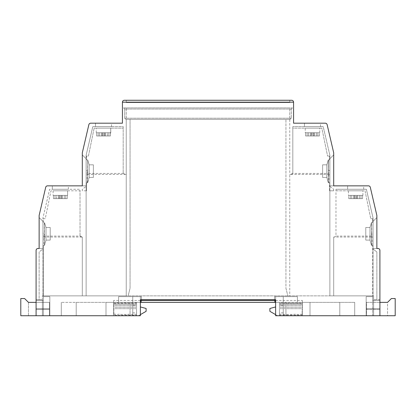 <?xml version="1.0" encoding="UTF-8"?>
<svg xmlns="http://www.w3.org/2000/svg" width="416" height="416" viewBox="0 0 416 416"><rect width="100%" height="100%" fill="white"/><g stroke="black" fill="none" stroke-linecap="round" stroke-linejoin="round"><path stroke-width="0.31" stroke-dasharray="2.08 1.56" d="M275.621 306.951L275.621 314.631L269.89 311.324L269.89 308.485L275.621 306.951L275.621 314.631L275.621 296.634L283.26 296.634L275.621 296.634L275.626 315.734L373.615 315.734L373.615 295.87L373.043 295.87L373.043 237.037L333.694 237.037L333.694 295.87L373.615 295.87L373.615 315.734L275.621 315.734L275.621 299.692L140.379 299.692L140.379 315.734L42.385 315.734L42.385 295.87L373.615 295.87L42.385 295.87L42.385 315.734L140.379 315.734L140.379 299.692L275.621 299.692L275.621 315.734L275.621 299.692L140.379 299.692L140.379 315.734L140.379 300.456L140.379 302.364L118.602 302.364L130.062 302.364L118.602 302.364L118.602 296.634L118.602 302.364L105.997 302.364L105.997 315.734L105.997 302.364L118.602 302.364L118.602 296.634L141.508 296.634L118.602 296.634L141.508 296.634L118.602 296.634L118.602 302.364L132.74 302.364L132.74 296.634L140.379 296.634L132.74 296.634L140.379 296.634L132.74 296.634L132.74 302.364L130.062 302.364L130.062 315.734L105.997 315.734L113.636 315.734L113.636 302.364L113.636 315.734L105.997 315.734L105.997 302.364L105.997 315.734L130.062 315.734L130.062 302.364L132.74 302.364L132.74 315.734L132.74 302.364L132.74 315.734L130.062 315.734L132.74 315.734L132.74 302.364L118.602 302.364L136.557 302.364L113.636 302.364L113.636 300.456L113.636 302.364L105.997 302.364L141.508 302.364L132.74 302.364L132.74 315.734L136.557 315.734L136.557 302.364L141.508 302.364L76.196 302.364L132.74 302.364L132.74 315.734L138.471 315.734L132.74 315.734L136.557 315.734L136.557 302.364L140.379 302.364L61.298 302.364L140.759 302.364L140.759 300.456L140.759 302.364L275.626 302.364L275.621 300.456L275.621 302.364L354.702 302.364L354.702 315.734L354.702 302.364L274.492 302.364L297.398 302.364L297.398 296.634L274.492 296.634L297.398 296.634L274.492 296.634L297.398 296.634L297.398 302.364L310.003 302.364L302.364 302.364L302.364 300.456L302.364 302.364L310.003 302.364L310.003 315.734L302.364 315.734L310.003 315.734L310.003 302.364L310.003 315.734L310.003 302.364L274.492 302.364L297.398 302.364L285.938 302.364L285.938 315.734L310.003 315.734L285.938 315.734L285.938 302.364L297.398 302.364L279.443 302.364L279.443 315.734L283.26 315.734L283.26 302.364L285.938 302.364L283.26 302.364L283.26 315.734L277.529 315.734L283.26 315.734L283.26 302.364L283.26 315.734L279.443 315.734L279.443 302.364L275.621 302.364L275.626 315.734L372.663 315.734L372.663 245.44L371.514 245.44L371.514 222.518L372.663 222.518L371.649 222.518L371.649 233.215L373.043 233.215L373.043 217.932L366.371 189.28L335.982 189.28L335.982 190.809L365.019 190.809L370.75 218.696L365.019 190.809L335.982 190.809L335.982 235.123A1.908 1.908 56.4 0 1 334.074 237.037L333.694 237.037L333.694 295.87L333.694 237.037L334.074 237.037L333.694 237.037L333.694 295.87L329.872 295.87L329.872 155.277L329.872 295.87L329.872 186.415L329.872 190.809L329.488 190.809L329.488 182.785L328.344 182.785L328.344 159.864L329.488 159.864L329.488 156.042L329.488 159.864L328.479 159.864L328.479 170.56L328.874 173.425L292.557 173.425L290.904 174.382A1.908 1.908 56.4 0 0 292.812 172.468L292.812 126.625L292.812 128.154L321.849 128.154L327.579 156.042L329.488 156.042L327.579 156.042L321.849 128.154L292.812 128.154L292.812 172.468A1.908 1.908 0 0 1 290.904 174.382L289.76 174.382L289.76 107.905L126.24 107.905L289.76 107.905L289.76 119.366L126.24 119.366L126.24 107.905L126.24 119.366L289.76 119.366L289.76 174.382L290.904 174.382A1.908 1.908 56.4 0 0 292.557 173.425M334.074 237.037A1.908 1.908 56.4 0 0 335.728 236.08L334.074 237.037A1.908 1.908 0 0 0 335.982 235.123L335.982 189.28L366.371 189.28L373.043 217.932L373.043 295.87L373.043 249.07L373.043 295.87L329.872 295.87L329.872 190.809L329.488 190.809L329.488 182.785L328.874 182.785L328.874 173.425M371.514 245.44L371.514 222.518L369.985 227.484L371.514 222.518L369.985 227.484L371.514 222.518L369.985 227.484L365.784 227.484L369.985 227.484L365.784 227.484L369.985 227.484L365.784 227.484L369.985 227.484L371.514 222.518L371.514 245.44L369.985 240.089L371.514 245.44L369.985 240.089L371.514 245.44L369.985 240.089L365.784 240.089L369.985 240.089L365.784 240.089L369.985 240.089L365.784 240.089L365.784 227.484L365.784 240.089L365.784 227.484L365.784 240.089L365.784 227.484L365.784 240.089L369.985 240.089L371.514 245.44L372.663 245.44L372.663 315.734L275.626 315.734L275.626 302.364L275.626 315.734L354.702 315.734L354.702 302.364L354.702 315.734L283.26 315.734L283.26 296.634L283.26 302.364L283.26 296.634L275.621 296.634L275.621 302.364L275.621 296.634L283.26 296.634L283.26 315.734L339.804 315.734L339.804 302.364L339.804 315.734L339.804 302.364L339.804 315.734L354.702 315.734L275.626 315.734L379.917 315.734L379.917 250.406A1.908 1.908 0 0 0 378.009 248.498L376.865 248.498L376.865 215.452L370.313 187.32A1.908 1.908 0 0 0 368.451 185.843L329.872 185.843L329.872 158.714L333.694 154.898L333.694 185.843L329.872 185.843L329.872 158.714L333.694 154.898M333.694 185.843L333.694 152.792L327.142 124.665A1.908 1.908 0 0 0 325.281 123.188L293.576 123.188L293.576 102.175L122.424 102.175L122.424 123.188L90.719 123.188A1.908 1.908 0 0 0 88.858 124.665L82.306 152.792L82.306 185.843L86.128 185.843L86.128 158.714L82.306 154.898L82.306 185.843L86.128 185.843L86.128 158.714L82.306 154.898M279.443 313.113L279.443 303.82L279.443 313.113M279.443 309.052L279.443 305.23L279.443 309.052M280.686 309.052L280.686 302.947L280.686 309.052M282.022 309.052L282.022 302.947L282.022 309.052M283.358 309.052L283.358 302.947L283.358 309.052M284.695 309.052L284.695 302.947L284.695 309.052M279.443 314.012L279.443 302.817L279.443 314.012M287.368 309.052L287.368 302.947L287.368 309.052M286.031 309.052L286.031 302.947L286.031 309.052M295.391 309.052L295.391 302.947L295.391 309.052M294.055 309.052L294.055 302.947L294.055 309.052M292.718 309.052L292.718 302.947L292.718 309.052M277.529 315.734L275.621 314.631L277.529 315.734M379.917 302.364L366.548 302.364L366.548 315.734L395.2 315.734L395.2 298.542L391.378 298.542L387.561 302.364L387.561 315.734L379.917 315.734L387.561 315.734L387.561 302.364L379.917 302.364L379.917 308.859L366.548 308.859L379.917 308.859L366.548 308.859L379.917 308.859L379.917 302.364L379.917 308.859L379.917 302.364L366.548 302.364L366.548 315.734L366.168 315.734L366.548 315.734L366.548 302.364L379.917 302.364L366.548 302.364L366.548 315.734L379.917 315.734L379.917 300.456L372.663 300.456L372.663 296.634L366.168 296.634L372.663 296.634L372.663 300.456L372.663 296.634L372.663 300.456L379.917 300.456L372.663 300.456L379.917 300.456L372.663 300.456L379.917 300.456L379.917 315.734L373.615 315.734L379.917 315.734L379.917 300.456L379.917 315.734L379.917 300.456L379.917 315.734L366.168 315.734L366.168 302.364L366.168 315.734L366.168 309.239L366.168 315.734L379.917 315.734L379.917 299.692L373.615 299.692L379.917 299.692L379.917 315.734L372.663 315.734L372.663 300.456L372.663 315.734L379.917 315.734M81.926 237.037L80.272 236.08A1.908 1.908 56.4 0 0 81.926 237.037L82.306 237.037L81.926 237.037L82.306 237.037L82.306 295.87L126.24 295.87L126.24 174.382L126.24 295.87L128.154 295.87L130.062 288.231L130.062 119.366L130.062 288.231L128.154 295.87L289.76 295.87L289.76 174.382L289.76 295.87L329.872 295.87L86.128 295.87L86.128 190.809L86.512 190.809L86.512 182.785L87.656 182.785L87.656 159.864L89.185 164.83L87.656 159.864L89.185 164.83L87.656 159.864L89.185 164.83L93.387 164.83L89.185 164.83L93.387 164.83L89.185 164.83L93.387 164.83L89.185 164.83L87.656 159.864L87.656 182.785L89.185 177.434L87.656 182.785L89.185 177.434L87.656 182.785L89.185 177.434L93.387 177.434L89.185 177.434L93.387 177.434L89.185 177.434L93.387 177.434L93.387 164.83L93.387 177.434L93.387 164.83L93.387 177.434L93.387 164.83L93.387 177.434L89.185 177.434L87.656 182.785L86.512 182.785L86.512 190.809L86.128 190.809L86.128 186.415L86.128 295.87L86.128 155.277L86.128 295.87L82.306 295.87L82.306 237.037L82.306 295.87L42.957 295.87L82.306 295.87L82.306 237.037L42.957 237.037L42.957 295.87L42.957 249.07L39.135 251.935L39.135 299.692L36.083 299.692L42.385 299.692L39.135 299.692L39.135 251.935L42.957 249.07L42.957 295.87L42.957 217.932L49.629 189.28L80.018 189.28L80.018 190.809L50.981 190.809L45.25 218.696L43.337 218.696L43.337 222.518L44.351 222.518L44.351 233.215L42.957 233.215L42.957 217.932L49.629 189.28L80.018 189.28L80.018 235.123A1.908 1.908 56.4 0 0 81.926 237.037A1.908 1.908 0 0 1 80.018 235.123L80.018 190.809L50.981 190.809L45.25 218.696L43.337 218.696L43.337 222.518L44.351 222.518M347.636 185.843L363.683 185.843L347.636 185.843L363.683 185.843L347.636 185.843L363.683 185.843L347.636 185.843L347.636 189.28L363.683 189.28L347.636 189.28L363.683 189.28L347.636 189.28L363.683 189.28L347.636 189.28L347.636 185.843L347.636 189.28M140.379 306.951L140.379 314.631L146.11 311.324L146.11 308.485L140.379 306.951L140.379 314.631L138.471 315.734L140.379 314.631L140.379 296.634L140.374 315.734L43.337 315.734L43.337 245.44L44.486 245.44L44.486 222.518L46.015 227.484L44.486 222.518L46.015 227.484L44.486 222.518L46.015 227.484L44.486 222.518L44.486 245.44L46.015 240.089L44.486 245.44L46.015 240.089L44.486 245.44L46.015 240.089L44.486 245.44L43.956 245.44L43.956 236.08L80.272 236.08M275.241 302.364L275.241 300.456L140.759 300.456L275.241 300.456L275.241 302.364L275.241 300.456L140.759 300.456L140.759 302.364M372.663 218.696L372.663 222.518L372.663 218.696L370.75 218.696L372.663 218.696M125.096 174.382L126.24 174.382L125.096 174.382L126.24 174.382L126.24 119.366L126.24 174.382L125.096 174.382A1.908 1.908 0 0 1 123.188 172.468A1.908 1.908 56.4 0 0 125.096 174.382L123.443 173.425A1.908 1.908 56.4 0 0 125.096 174.382L86.128 174.382M123.188 172.468L123.188 128.154L94.151 128.154L123.188 128.154L123.188 126.625L92.799 126.625L123.188 126.625L123.188 172.468M87.521 159.864L86.512 159.864L86.512 156.042L88.421 156.042L94.151 128.154L88.421 156.042L86.512 156.042L86.512 159.864L87.656 159.864L87.521 170.56L86.128 170.56M290.139 119.366L125.861 119.366L290.139 119.366L291.283 118.217L290.139 119.366M124.717 118.217L125.861 119.366L124.717 118.217L124.717 109.049L291.283 109.049L291.283 118.217L291.283 109.049L292.432 107.905L291.283 109.049L124.717 109.049L124.717 118.217L291.283 118.217L124.717 118.217M123.568 107.905L292.432 107.905L123.568 107.905L124.717 109.049L123.568 107.905M43.956 245.44L43.337 245.44L43.337 315.734L140.374 315.734L140.379 296.634L140.374 315.734L61.298 315.734L76.196 315.734L76.196 302.364L76.196 315.734L132.74 315.734L76.196 315.734L76.196 302.364L76.196 315.734L61.298 315.734L61.298 302.364L61.298 315.734L61.298 302.364L61.298 315.734L140.374 315.734L36.083 315.734L36.083 250.406A1.908 1.908 0 0 1 37.991 248.498L39.135 248.498L39.135 215.452L45.687 187.32A1.908 1.908 0 0 1 47.549 185.843L82.306 185.843M285.938 288.231L287.846 295.87L285.938 288.231L285.938 119.366L285.938 288.231M373.615 295.87L373.615 315.734L373.615 295.87M36.083 315.734L43.337 315.734L43.337 300.456L43.337 315.734L36.083 315.734L36.083 299.692L36.083 315.734L42.385 315.734L36.083 315.734L36.083 300.456L43.337 300.456L43.337 296.634L49.832 296.634L43.337 296.634L43.337 300.456L43.337 296.634L43.337 300.456L36.083 300.456L43.337 300.456L36.083 300.456L43.337 300.456L36.083 300.456L36.083 315.734L36.083 300.456L36.083 315.734L49.832 315.734L49.452 315.734L49.832 315.734L49.832 309.239L49.832 315.734L36.083 315.734L36.083 302.364L49.832 302.364L49.832 315.734L49.832 302.364L49.832 309.239L36.083 309.239L49.832 309.239L49.832 296.634L43.337 296.634L49.832 296.634L49.832 309.239L36.083 309.239L49.832 309.239L49.832 296.634L49.832 309.239L49.832 302.364L49.452 302.364L49.832 302.364L49.452 302.364L49.452 308.859L36.083 308.859L49.452 308.859L36.083 308.859L49.452 308.859L49.452 315.734L20.8 315.734L20.8 298.542L24.622 298.542L28.439 302.364L49.452 302.364L49.452 315.734L49.452 302.364L36.083 302.364L36.083 308.859L36.083 302.364L49.452 302.364L49.452 315.734L36.083 315.734L36.083 302.364L36.083 308.859L36.083 302.364L28.439 302.364L28.439 315.734L36.083 315.734L28.439 315.734L28.439 302.364L36.083 302.364M42.385 299.692L42.385 315.734L42.385 299.692M376.865 251.935L376.865 299.692L376.865 251.935L373.043 249.07L376.865 251.935M52.317 185.843L68.364 185.843L52.317 185.843L68.364 185.843L52.317 185.843L68.364 185.843L52.317 185.843L52.317 189.28L68.364 189.28L52.317 189.28L68.364 189.28L52.317 189.28L68.364 189.28L52.317 189.28L52.317 185.843L52.317 189.28M86.128 155.277L92.799 126.625L86.128 155.277M376.865 248.498L373.043 248.498L373.043 221.369L376.865 217.552L376.865 248.498L373.043 248.498L373.043 221.369L376.865 217.552M39.135 217.552L42.957 221.369L42.957 248.498L39.135 248.498L39.135 217.552L42.957 221.369L42.957 248.498L39.135 248.498M42.957 233.215L42.957 237.037M43.956 236.08L44.351 233.215M86.128 190.809L82.306 190.809L82.306 189.28L86.128 186.415L82.306 189.28L82.306 190.809L86.128 190.809M87.126 182.785L87.126 173.425L123.443 173.425M87.126 173.425L87.521 170.56M95.488 126.625L111.535 126.625L95.488 126.625L111.535 126.625L95.488 126.625L111.535 126.625L95.488 126.625L95.488 123.188L111.535 123.188L95.488 123.188L111.535 123.188L95.488 123.188L111.535 123.188L95.488 123.188L95.488 126.625L95.488 123.188M329.872 170.56L328.479 170.56M329.872 155.277L323.201 126.625L292.812 126.625L323.201 126.625L329.872 155.277M290.904 174.382L329.872 174.382M329.872 186.415L333.694 189.28L329.872 186.415M373.043 233.215L373.043 237.037M371.649 233.215L372.044 236.08L335.728 236.08M333.694 190.809L329.872 190.809L333.694 190.809L333.694 189.28L333.694 190.809M304.465 126.625L320.512 126.625L304.465 126.625L320.512 126.625L304.465 126.625L320.512 126.625L304.465 126.625L304.465 123.188L320.512 123.188L304.465 123.188L320.512 123.188L304.465 123.188L320.512 123.188L304.465 123.188L304.465 126.625L304.465 123.188M291.668 100.266L124.332 100.266M126.24 100.266L289.76 100.266L126.24 100.266L126.24 102.554L289.76 102.554L289.76 100.266L289.76 102.554L126.24 102.554L126.24 100.266M372.044 245.44L372.044 236.08M60.908 198.64L60.908 195.39L67.257 195.39L62.452 195.39L62.452 198.64L67.257 198.64L67.257 195.39L53.425 195.39L58.224 195.39L58.224 198.64L53.425 198.64L53.425 195.39L67.257 195.39L62.452 195.39L62.452 198.64L53.425 198.64L59.774 198.64L59.774 195.39L53.425 195.39L58.224 195.39L58.224 198.64L53.425 198.64L54.974 198.64L54.974 195.39L53.082 195.39L67.6 195.39L54.974 195.39L54.974 198.64L67.257 198.64L65.707 198.64L65.707 195.39L65.707 198.64L59.088 198.64L59.088 195.39L65.707 195.39L65.707 198.64L60.908 198.64L60.908 195.39L60.908 198.64L56.41 198.64L56.41 195.39L60.908 195.39M355.092 195.39L362.918 195.39L350.293 195.39L362.918 195.39L357.776 195.39L357.776 198.64L362.575 198.64L362.575 195.39L357.776 195.39L357.776 198.64L362.575 198.64L356.226 198.64L356.226 195.39L361.026 195.39L348.4 195.39L353.548 195.39L353.548 198.64L348.743 198.64L348.743 195.39L361.026 195.39L348.4 195.39L353.548 195.39L353.548 198.64L348.743 198.64L355.092 198.64L355.092 195.39L350.293 195.39L362.918 195.39L348.4 195.39L350.293 195.39L350.293 198.64L362.575 198.64L361.026 198.64L361.026 195.39L361.026 198.64L348.743 198.64L350.293 198.64L350.293 195.39L350.293 198.64L356.912 198.64L356.912 195.39L355.092 195.39L355.092 198.64L359.59 198.64L359.59 195.39L355.092 195.39L355.092 198.64M64.272 198.64L61.589 198.64L61.589 195.39L54.974 195.39L54.974 198.64L64.272 198.64L64.272 195.39L59.774 195.39L59.774 198.64L61.589 198.64L61.589 195.39L64.272 195.39L64.272 198.64L62.452 198.64L64.272 198.64L64.272 195.39L62.452 195.39L62.452 198.64M56.41 198.64L58.224 198.64L56.41 198.64L56.41 195.39L59.088 195.39L59.088 198.64L56.41 198.64L56.41 195.39L58.224 195.39L58.224 198.64M65.707 198.64L67.257 198.64L67.257 195.39L67.6 195.39L54.974 195.39L67.6 195.39L67.6 190.809L53.082 190.809L67.6 190.809L53.082 190.809L67.6 190.809L53.082 190.809L67.6 190.809L67.6 195.39L67.6 190.809M54.974 198.64L53.425 198.64L53.425 195.39L53.082 195.39L65.707 195.39L53.082 195.39L53.082 190.809M67.257 198.64L67.257 195.39L67.6 195.39M53.425 198.64L53.425 195.39L53.082 195.39M59.774 198.64L59.774 195.39M61.589 198.64L61.589 195.39M58.224 195.39L56.41 195.39M59.088 198.64L59.088 195.39M62.452 195.39L64.272 195.39M50.216 227.484L50.216 240.089L50.216 227.484L46.015 227.484L50.216 227.484L50.216 240.089L46.015 240.089L46.015 227.484L50.216 227.484L46.015 227.484L50.216 227.484L50.216 240.089L46.015 240.089L46.015 227.484L50.216 227.484L50.216 240.089L46.015 240.089L46.015 227.484L46.015 240.089L46.015 227.484L46.015 240.089L50.216 240.089L50.216 227.484M50.216 240.089L46.015 240.089L50.216 240.089M348.4 190.809L362.918 190.809L348.4 190.809L362.918 190.809L348.4 190.809L362.918 190.809L348.4 190.809L348.4 195.39M44.486 245.44L44.486 222.518M328.874 182.785L328.344 182.785L326.815 177.434L322.613 177.434L326.815 177.434L322.613 177.434L322.613 164.83L326.815 164.83L328.344 159.864L326.815 164.83L328.344 159.864L326.815 164.83L328.344 159.864L326.815 164.83L326.815 177.434L326.815 164.83L322.613 164.83L322.613 177.434L326.815 177.434L326.815 164.83L322.613 164.83L322.613 177.434L326.815 177.434L326.815 164.83L322.613 164.83L322.613 177.434L322.613 164.83L326.815 164.83L326.815 177.434L328.344 182.785L326.815 177.434L326.815 164.83L322.613 164.83L322.613 177.434L326.815 177.434L328.344 182.785L326.815 177.434L328.344 182.785L328.479 159.864M351.728 198.64L351.728 195.39L361.026 195.39L361.026 198.64L354.411 198.64L354.411 195.39L356.226 195.39L356.226 198.64L351.728 198.64L353.548 198.64L351.728 198.64L351.728 195.39L354.411 195.39L354.411 198.64L351.728 198.64L351.728 195.39L353.548 195.39L353.548 198.64M359.59 198.64L357.776 198.64L359.59 198.64L359.59 195.39L356.912 195.39L356.912 198.64L359.59 198.64L359.59 195.39L357.776 195.39L357.776 198.64M362.575 198.64L362.575 195.39L361.026 195.39L362.575 195.39L362.575 198.64L361.026 198.64M348.743 198.64L348.743 195.39L350.293 195.39L348.743 195.39L348.743 198.64L350.293 198.64M356.226 198.64L356.226 195.39M356.912 198.64L356.912 195.39M353.548 195.39L351.728 195.39M354.411 198.64L354.411 195.39M357.776 195.39L359.59 195.39M369.985 240.089L369.985 227.484L369.985 240.089M305.573 135.985L316.42 135.985L316.42 132.735L314.605 132.735L314.605 135.985L319.405 135.985L313.056 135.985L313.056 132.735L317.855 132.735L305.23 132.735L310.378 132.735L310.378 135.985L305.573 135.985L305.573 132.735L317.855 132.735L305.23 132.735L310.378 132.735L310.378 135.985L305.573 135.985L311.922 135.985L311.922 132.735L307.122 132.735L319.748 132.735L314.605 132.735L314.605 135.985L319.405 135.985L319.405 132.735L307.122 132.735L319.748 132.735L307.122 132.735L319.748 132.735L319.405 132.735L319.405 135.985L311.236 135.985L311.236 132.735L317.855 132.735L305.23 132.735L305.573 132.735L305.573 135.985L307.122 135.985L307.122 132.735L307.122 135.985L319.405 135.985L317.855 135.985L317.855 132.735L317.855 135.985L313.056 135.985L313.056 132.735L313.056 135.985L305.573 135.985L305.573 132.735M313.056 135.985L308.558 135.985L308.558 132.735L313.056 132.735M311.922 135.985L313.742 135.985L313.742 132.735L311.922 132.735L311.922 135.985L311.922 132.735M311.236 135.985L308.558 135.985L310.378 135.985L310.378 132.735L308.558 132.735L311.236 132.735L311.236 135.985L311.236 132.735M308.558 135.985L308.558 132.735L308.558 135.985L310.378 135.985M314.605 135.985L316.42 135.985L316.42 132.735L313.742 132.735L313.742 135.985L316.42 135.985L314.605 135.985L314.605 132.735M317.855 135.985L317.855 132.735M310.378 132.735L308.558 132.735M319.405 135.985L319.405 132.735M316.42 135.985L316.42 132.735M307.122 135.985L307.122 132.735M313.742 135.985L313.742 132.735M305.23 128.154L319.748 128.154L305.23 128.154L319.748 128.154L305.23 128.154L319.748 128.154L305.23 128.154L305.23 132.735M105.622 135.985L105.622 132.735L107.442 132.735L107.442 135.985L105.622 135.985L105.622 132.735L110.427 132.735L104.764 132.735L104.764 135.985L110.427 135.985L110.427 132.735L105.622 132.735L105.622 135.985L110.427 135.985L110.77 128.154L96.252 128.154L110.77 128.154L96.252 128.154L110.77 128.154L96.252 128.154L110.77 128.154L110.77 132.735L98.145 132.735L102.944 132.735L98.145 132.735L98.145 135.985L102.944 135.985L102.944 132.735L98.145 132.735L98.145 135.985L110.427 135.985L110.427 132.735L110.77 132.735L98.145 132.735L98.145 135.985L104.764 135.985L104.764 132.735L102.944 132.735L102.944 135.985L107.442 135.985L107.442 132.735L102.944 132.735L102.944 135.985M328.344 182.785L328.344 159.864M104.078 135.985L104.078 132.735L108.878 132.735L108.878 135.985L96.595 135.985L96.595 132.735L101.395 132.735L101.395 135.985L96.595 135.985L98.145 135.985L96.595 135.985L96.595 132.735L108.878 132.735L108.878 135.985L102.258 135.985L102.258 132.735L108.878 132.735L108.878 135.985L104.078 135.985L104.078 132.735L104.078 135.985L99.58 135.985L99.58 132.735L104.078 132.735M110.427 135.985L108.878 135.985M102.258 135.985L102.258 132.735L102.258 135.985L98.145 135.985M96.595 135.985L96.595 132.735L101.395 132.735L101.395 135.985L99.58 135.985L99.58 132.735L102.258 132.735M101.395 135.985L101.395 132.735L99.58 132.735L99.58 135.985M107.442 135.985L107.442 132.735L102.944 132.735M104.764 135.985L104.764 132.735M101.395 132.735L99.58 132.735M105.622 132.735L107.442 132.735M96.595 132.735L108.878 132.735M110.427 132.735L98.145 132.735M89.185 177.434L89.185 164.83L89.185 177.434M87.656 182.785L87.656 159.864M110.77 132.735L110.77 128.154M366.168 302.364L366.548 302.364L366.168 302.364L366.168 309.239L379.917 309.239L366.168 309.239L366.168 296.634L372.663 296.634L366.168 296.634L366.168 309.239L379.917 309.239L366.168 309.239L366.168 296.634L366.168 309.239L366.168 302.364L366.548 302.364L366.168 302.364M141.508 296.634L141.508 302.364L141.508 296.634M274.492 296.634L274.492 302.364L274.492 296.634M132.74 302.364L132.74 296.634L132.74 302.364M296.728 309.052L296.728 302.947L296.728 309.052M300.742 309.052L300.742 302.947L300.742 309.052M283.26 309.052L283.26 305.23L283.26 309.052M298.069 309.052L298.069 302.947L298.069 309.052M299.406 309.052L299.406 302.947L299.406 309.052M288.704 309.052L288.704 302.947L288.704 309.052M290.046 309.052L290.046 302.947L290.046 309.052M291.382 309.052L291.382 302.947L291.382 309.052M136.557 313.113L136.557 303.826L136.557 313.113M136.557 309.052L136.557 305.23L136.557 309.052M132.74 309.052L132.74 305.23L132.74 309.052M136.557 314.012L136.557 302.817L136.557 314.012M120.609 309.052L120.609 302.947L120.609 309.052M119.272 309.052L119.272 302.947L119.272 309.052M115.258 309.052L115.258 302.947L115.258 309.052M117.931 309.052L117.931 302.947L117.931 309.052M116.594 309.052L116.594 302.947L116.594 309.052M121.945 309.052L121.945 302.947L121.945 309.052M123.282 309.052L123.282 302.947L123.282 309.052M128.632 309.052L128.632 302.947L128.632 309.052M127.291 309.052L127.291 302.947L127.291 309.052M125.954 309.052L125.954 302.947L125.954 309.052M124.618 309.052L124.618 302.947L124.618 309.052M132.642 309.052L132.642 302.947L132.642 309.052M131.305 309.052L131.305 302.947L131.305 309.052M129.969 309.052L129.969 302.947L129.969 309.052M135.314 309.052L135.314 302.947L135.314 309.052M133.978 309.052L133.978 302.947L133.978 309.052M297.398 296.634L297.398 302.364L297.398 296.634M302.364 302.364L302.364 315.734L302.364 302.364M279.443 314.278C280.379 314.075 280.795 314.122 280.686 314.413L292.718 314.413C292.64 314.038 293.082 314.038 294.055 314.413C295.11 314.096 295.558 314.096 295.391 314.413C295.313 314.038 295.76 314.038 296.728 314.413L299.406 314.413C299.322 314.038 299.77 314.038 300.742 314.413C301.688 314.028 302.167 314.153 302.172 314.782L302.172 303.321C302.318 302.604 302.292 304.637 300.742 303.69C299.77 304.06 299.322 304.06 299.406 303.69L294.055 303.69C294.216 304.002 293.774 304.002 292.718 303.69L290.046 303.69C288.99 304.002 288.543 304.002 288.704 303.69L280.686 303.69C280.847 303.94 280.431 303.987 279.443 303.826M279.443 315.286L280.686 315.151C280.602 315.52 281.05 315.52 282.022 315.151L295.391 315.151C296.364 315.52 296.811 315.52 296.728 315.151L299.406 315.151C299.322 315.52 299.77 315.52 300.742 315.151L302.141 315L302.141 303.103L280.686 302.947C280.79 302.656 280.374 302.609 279.443 302.817M362.918 195.39L362.918 190.809M319.748 132.735L319.748 128.154M96.252 132.735L96.252 128.154M302.172 309.052L302.172 303.321M132.74 312.868L136.557 312.868M132.74 305.23L136.557 305.23M136.557 302.817C135.632 302.609 135.216 302.65 135.314 302.947L127.291 302.947C127.374 302.578 126.927 302.578 125.954 302.947C124.904 302.635 124.457 302.635 124.618 302.947L117.931 302.947C116.964 302.578 116.516 302.578 116.594 302.947L113.859 303.103L113.854 314.985L115.258 315.151C116.23 315.52 116.672 315.52 116.594 315.151L117.931 315.151C118.903 315.52 119.35 315.52 119.272 315.151C119.189 315.52 119.636 315.52 120.609 315.151C121.659 315.463 122.106 315.463 121.945 315.151L133.978 315.151C135.034 315.463 135.481 315.463 135.314 315.151L136.557 315.286M136.557 314.278L129.969 314.413C128.996 314.038 128.549 314.038 128.632 314.413L127.291 314.413C127.374 314.038 126.927 314.038 125.954 314.413L120.609 314.413C119.636 314.038 119.189 314.038 119.272 314.413C119.434 314.096 118.986 314.096 117.931 314.413L116.594 314.413C115.627 314.038 115.18 314.038 115.258 314.413C114.405 313.945 113.927 314.07 113.828 314.782L113.828 303.321C113.927 304.028 114.405 304.153 115.258 303.69L123.282 303.69C124.337 304.002 124.779 304.002 124.618 303.69L136.557 303.826M140.379 300.456L113.636 300.456M275.621 300.456L302.364 300.456M283.26 305.23L279.443 305.23M283.26 312.868L279.443 312.868M68.364 189.28L68.364 185.843M363.683 189.28L363.683 185.843M320.512 126.625L320.512 123.188M111.535 126.625L111.535 123.188"/><path stroke-width="0.62" d="M36.083 315.734L36.083 250.406A1.908 1.908 0 0 1 37.991 248.498L39.135 248.498L39.135 215.452L45.687 187.32A1.908 1.908 0 0 1 47.549 185.843L82.306 185.843L82.306 152.792L88.858 124.665A1.908 1.908 0 0 1 90.719 123.188L122.424 123.188L122.424 102.175C122.538 101.015 123.172 100.381 124.332 100.266C123.172 100.381 122.538 101.015 122.424 102.175L293.576 102.175L293.576 123.188L325.281 123.188A1.908 1.908 0 0 1 327.142 124.665L333.694 152.792L333.694 185.843L368.451 185.843A1.908 1.908 0 0 1 370.313 187.32L376.865 215.452L376.865 248.498L378.009 248.498A1.908 1.908 0 0 1 379.917 250.406L379.917 315.734L275.621 315.734L275.621 299.692L140.379 299.692L140.379 315.734L20.8 315.734L20.8 298.542L24.622 298.542L28.439 302.364L36.083 302.364M291.668 100.266C292.828 100.381 293.462 101.015 293.576 102.175C293.462 101.015 292.828 100.381 291.668 100.266L124.332 100.266M140.379 306.951L146.11 308.485L146.11 311.324L140.379 314.631L140.379 302.364L275.621 302.364L275.621 314.631L269.89 311.324L269.89 308.485L275.621 306.951M39.135 248.498L39.135 217.552M376.865 217.552L376.865 248.498M333.694 154.898L333.694 185.843M82.306 154.898L82.306 185.843M379.917 315.734L395.2 315.734L395.2 298.542L391.378 298.542L387.561 302.364L379.917 302.364M275.241 302.364L275.241 300.456L140.759 300.456L140.759 302.364"/></g></svg>
